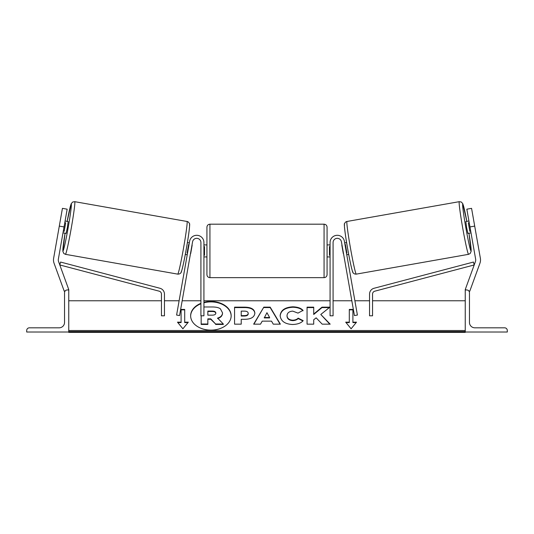 <?xml version="1.0" encoding="UTF-8"?>
<svg xmlns="http://www.w3.org/2000/svg" width="534" height="534" viewBox="0 0 534 534"><rect width="100%" height="100%" fill="white"/><g stroke="black" fill="none" stroke-linecap="round" stroke-linejoin="round"><path stroke-width="0.8" d="M203.921 242.509A7.209 7.209 0 0 0 197.34 235.327A7.209 7.209 0 0 0 189.61 241.261L176.6 315.053L179.558 315.574L192.574 241.782A4.205 4.205 0 0 1 200.917 242.509L200.917 315.801L203.921 315.801L203.921 242.509M26.7 332.021L68.752 332.021L68.752 289.969L67.251 289.969A2.703 2.703 0 0 0 64.547 292.672L64.547 322.409A5.407 5.407 0 0 1 59.14 327.816L29.403 327.816A2.703 2.703 0 0 0 26.7 330.519L26.7 332.021M206.925 250.92L206.925 227.19C207.105 225.368 208.106 224.367 209.929 224.187L209.929 277.653C208.106 277.48 207.105 276.478 206.925 274.65L206.925 250.92M209.929 277.653L324.071 277.653L324.071 224.187C325.894 224.367 326.895 225.368 327.075 227.19L327.075 274.65L327.075 256.927L330.079 256.927M203.921 246.635L204.522 246.635L204.522 255.212L203.921 255.212M330.079 246.635L329.478 246.635L329.478 255.212L330.079 255.212M59.301 226.102L62.431 208.353L67.164 209.188L64.033 226.937L59.301 226.102L53.627 258.289A9.612 9.612 0 0 0 54.061 263.242L64.234 291.204L65.281 290.823M64.033 226.937L58.36 259.123A4.806 4.806 0 0 0 58.573 261.6L68.752 289.562L67.624 289.969M65.428 254.324L63.826 253.503L62.845 251.294L65.061 233.211A23.73 1.061 -80 0 0 62.999 250.846A23.73 1.061 -80 0 0 68.165 227.664A23.73 1.061 -80 0 0 71.236 204.108A23.73 1.061 -80 0 0 67.15 221.383L71.222 203.688L72.644 202.039L74.713 201.672A26.733 1.195 100 0 1 71.256 228.205A26.733 1.195 100 0 1 65.428 254.324L177.729 274.129A26.733 1.195 -80 0 0 183.549 248.01A26.733 1.195 -80 0 0 187.013 221.47C188.088 221.617 188.903 222.358 189.45 223.693C190.084 222.565 189.336 232.016 186.379 248.47C183.509 265.064 180.993 274.109 180.806 272.827C180.178 273.735 179.15 274.169 177.729 274.129M74.713 201.672L187.013 221.47M62.992 232.851L66.076 233.391L67.384 227.524L68.158 221.563L65.081 221.016M65.682 222.865L64.193 231.315L65.682 222.865L64.781 222.711M63.292 231.155L64.193 231.315M185.298 254.418L187.234 254.758M190.491 253.59L190.191 255.279M187.534 253.063L187.127 252.996L188.615 244.545L189.023 244.619M191.98 245.139L192.28 243.444M187.381 242.583L189.316 242.923M190.678 253.617L192.167 245.173M60.209 220.976L58.4 231.222M474.699 226.102L471.569 208.353L466.836 209.188L469.967 226.937L474.699 226.102L480.373 258.289A9.612 9.612 0 0 1 479.939 263.242L469.766 291.204L468.719 290.823M469.967 226.937L475.64 259.123A4.806 4.806 0 0 1 475.427 261.6L465.248 289.562L466.376 289.969M468.572 254.324L470.174 253.503L471.155 251.294L468.939 233.211A23.73 1.061 -100 0 1 471.001 250.846A23.73 1.061 -100 0 1 465.835 227.664A23.73 1.061 -100 0 1 462.764 204.108A23.73 1.061 -100 0 1 466.849 221.383L462.778 203.688L461.356 202.039L459.287 201.672A26.733 1.195 80 0 0 462.744 228.205A26.733 1.195 80 0 0 468.572 254.324L356.271 274.129A26.733 1.195 -100 0 1 350.451 248.01A26.733 1.195 -100 0 1 346.987 221.47C345.912 221.617 345.097 222.358 344.55 223.693C343.916 222.565 344.664 232.016 347.621 248.47C350.491 265.064 353.007 274.109 353.194 272.827C353.822 273.735 354.85 274.169 356.271 274.129M459.287 201.672L346.987 221.47M475.6 231.222L473.791 220.976M471.008 232.851L467.924 233.391L466.616 227.524L465.842 221.563L468.919 221.016M348.702 254.418L346.766 254.758M346.619 242.583L344.684 242.923M341.72 243.444L342.02 245.139M346.466 253.063L346.873 252.996L345.385 244.545L344.977 244.619M343.809 255.279L343.509 253.59M343.322 253.617L341.833 245.173M470.708 231.155L469.807 231.315L468.318 222.865L469.807 231.315M468.318 222.865L469.219 222.711M507.3 332.021L465.248 332.021L465.248 289.969L466.749 289.969A2.703 2.703 0 0 1 469.453 292.672L469.453 322.409A5.407 5.407 0 0 0 474.859 327.816L504.597 327.816A2.703 2.703 0 0 1 507.3 330.519L507.3 332.021M330.079 242.509A7.209 7.209 0 0 1 336.66 235.327A7.209 7.209 0 0 1 344.39 241.261L357.4 315.053L354.442 315.574L341.426 241.782A4.205 4.205 0 0 0 333.082 242.509L333.082 315.801L330.079 315.801L330.079 242.509M161.448 294.087L161.448 315.801L164.452 315.801L164.452 294.087A6.008 6.008 0 0 0 159.98 288.28L60.562 262.054L59.795 264.957L159.212 291.184A3.004 3.004 0 0 1 161.448 294.087M372.552 294.087L372.552 315.801L369.548 315.801L369.548 294.087A6.008 6.008 0 0 1 374.02 288.28L473.438 262.054L474.205 264.957L374.788 291.184A3.004 3.004 0 0 0 372.552 294.087M200.917 303.332A20.265 14.325 0 0 0 190.638 315.794A20.265 14.325 0 0 0 210.903 330.125A20.265 14.325 0 0 0 231.162 315.794A20.265 14.325 0 0 0 210.903 301.47A20.265 14.325 0 0 0 203.921 302.344M231.162 316.008A20.265 14.325 0 0 0 210.903 301.897A20.265 14.325 0 0 0 203.921 302.771M200.917 303.753A20.265 14.325 0 0 0 190.645 316.008M188.302 322.169L184.697 322.169L184.697 309.426L181.093 309.426L181.093 322.169L177.488 322.169L182.895 328.79L188.302 322.169M292.545 324.498C284.976 324.105 280.851 321.174 280.15 315.707L280.15 315.661C280.73 310.241 284.956 307.29 292.819 306.823C297.605 306.963 301.002 308.145 303.012 310.367L297.999 313.111L292.752 311.122C289.154 311.382 287.245 312.877 287.018 315.614L287.018 315.661C287.245 318.451 289.154 319.959 292.752 320.2C295.088 320.133 296.897 319.445 298.172 318.137L303.185 320.66C301.163 323.043 297.618 324.325 292.545 324.498M262.207 321.141L260.519 324.158L253.643 324.158L263.809 307.15L270.191 307.15L280.357 324.158L273.261 324.158L271.519 321.141L262.207 321.141M465.248 330.519L68.752 330.519M465.248 300.782L372.552 300.782M369.548 300.782L354.883 300.782M351.833 300.782L333.082 300.782M330.079 300.782L203.921 300.782M200.917 300.782L182.167 300.782M179.117 300.782L164.452 300.782M161.448 300.782L68.752 300.782M254.858 313.184C254.398 317.223 250.953 319.265 244.525 319.299L241.228 319.299L241.228 324.158L234.566 324.158L234.566 307.163L244.866 307.163C251.234 307.277 254.564 309.266 254.858 313.138L254.858 313.184M329.885 307.163L321.989 307.163L313.718 314.059L313.718 307.163L307.057 307.163L307.057 324.158L313.718 324.158L313.718 319.766L316.155 317.843L322.196 324.158L330.192 324.158L320.787 314.473L329.885 307.163M349.303 322.169L349.303 309.426L352.907 309.426L352.907 322.169L356.512 322.169L351.105 328.79L345.698 322.169L349.303 322.169L349.303 322.596L346.045 322.596M68.752 332.021L68.752 332.375L465.248 332.375L465.248 332.021M203.921 306.983L212.552 306.983C216.197 307.017 218.813 307.637 220.395 308.832L222.531 312.851C222.371 315.44 220.722 317.183 217.578 318.077L223.319 324.011L215.616 324.011L210.763 318.858L207.839 318.858L207.839 324.011L201.164 324.011L201.164 315.801M217.578 318.504C220.722 317.61 222.371 315.868 222.531 313.271L222.531 312.851M207.839 324.011L207.839 324.438L201.164 324.438L201.164 324.011M215.616 324.011L210.763 319.279L207.839 319.279M210.763 319.279L210.763 318.858M215.616 324.438L223.319 324.438L223.319 324.011M264.257 317.496L269.61 317.496L266.947 312.697L264.257 317.924L269.61 317.924L269.61 317.496M253.897 324.158L263.809 307.15M263.809 307.571L270.191 307.571L270.191 307.15M270.191 307.571L280.103 324.158M248.197 313.351C248.116 311.883 246.835 311.135 244.352 311.122L241.228 311.122L241.228 315.614L244.385 315.614C246.841 315.541 248.11 314.806 248.197 313.405L248.197 313.351M248.197 313.405L248.197 313.825C248.11 315.234 246.841 315.968 244.385 316.035L241.228 316.035L241.228 315.614M241.228 319.726L241.228 324.158M234.566 324.158L234.566 307.591L244.866 307.591C251.234 307.697 254.564 309.687 254.858 313.558M280.15 316.088C280.73 310.661 284.956 307.717 292.819 307.25C297.605 307.384 301.002 308.565 303.012 310.795M298.172 318.137L298.172 318.564C296.897 319.866 295.088 320.554 292.752 320.627C289.154 320.387 287.245 318.871 287.018 316.088L287.018 315.661M298.172 318.564L302.891 320.941M329.785 324.158L320.787 314.473M313.718 324.158L313.718 320.186M313.718 307.591L307.057 307.591L307.057 324.158M329.358 307.591L321.989 307.591L313.718 314.486L313.718 314.059M321.989 307.591L321.989 307.163M349.303 309.847L352.907 309.847M356.165 322.596L352.907 322.596L352.907 322.169M181.093 322.169L181.093 322.596L177.835 322.596M184.697 309.847L181.093 309.847M187.955 322.596L184.697 322.596L184.697 322.169M215.823 313.091C215.736 311.749 214.528 311.075 212.212 311.075L207.839 311.075L207.839 315.16L212.245 315.16C214.568 315.107 215.763 314.433 215.823 313.138L215.823 313.091M215.823 313.518C215.736 312.176 214.528 311.502 212.212 311.496L207.839 311.496L207.839 315.16M189.443 224.954A23.73 1.061 100 0 1 186.373 248.504A23.73 1.061 100 0 1 181.206 271.686M344.557 224.954A23.73 1.061 80 0 0 347.627 248.504A23.73 1.061 80 0 0 352.794 271.686M465.248 331.581L68.752 331.581M244.385 316.035L244.385 315.614M244.866 307.591L244.866 307.163M292.819 307.25L292.819 306.823M292.752 320.627L292.752 320.2M212.212 311.496L212.212 311.075M324.071 224.187L209.929 224.187M206.925 244.912L203.921 244.912M330.079 244.912L327.075 244.912M206.925 256.927L203.921 256.927M324.071 277.653C325.894 277.48 326.895 276.478 327.075 274.65"/></g></svg>

